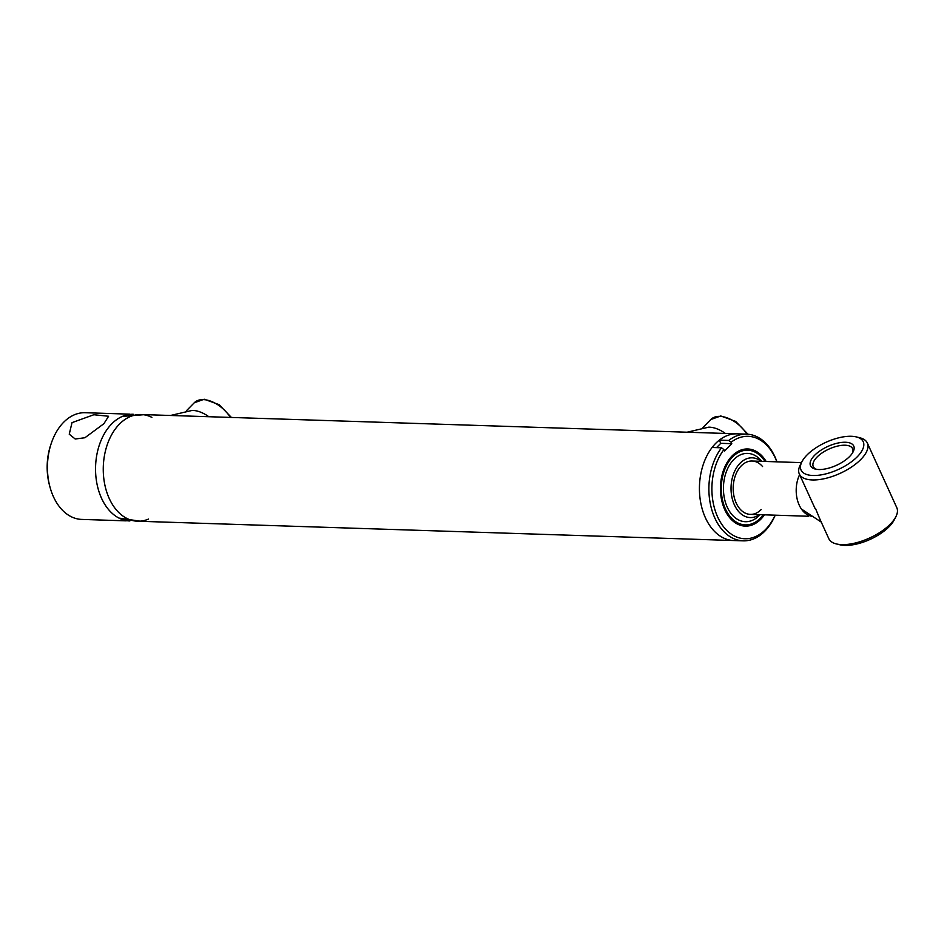 <?xml version="1.0" encoding="UTF-8"?>
<svg xmlns="http://www.w3.org/2000/svg" width="944" height="944" viewBox="0 0 944 944"><rect width="100%" height="100%" fill="white"/><g stroke="black" fill="none" stroke-linecap="round" stroke-linejoin="round"><path stroke-width="1.42" d="M72.015 422.641L93.845 414.735L108.584 416.257L103.911 423.679L84.901 437.745L75.213 439.007L69.242 434.193L72.015 422.641M129.847 520.97A53.371 36.014 -88.1 0 1 96.831 483.127A53.371 36.014 -88.1 0 1 111.663 423.927A53.371 36.014 -88.1 0 1 133.305 414.274M129.647 414.156L85.196 412.717A53.371 36.014 91.9 0 0 63.555 422.369A53.371 36.014 91.9 0 0 51.259 443.385A53.371 36.014 91.9 0 0 49.855 486.597A53.371 36.014 91.9 0 0 81.739 519.412L126.189 520.852M49.855 486.597L49.395 484.862A49.1 33.134 -88.1 0 1 50.681 445.096L51.259 443.385M813.339 516.415A26.692 18.007 -88.1 0 1 797.963 501.913A26.692 18.007 -88.1 0 1 799.627 474.643A26.692 18.007 -88.1 0 0 799.19 505.064A26.692 18.007 -88.1 0 0 801.432 509.04L821.233 522.067M776.853 461.828A51.236 34.574 91.9 0 0 775.331 458.135A51.236 34.574 91.9 0 0 731.128 442.252L728.756 440.447A53.371 36.014 -88.1 0 1 746.645 434.146A53.371 36.014 -88.1 0 1 774.953 456.861A53.371 36.014 -88.1 0 1 776.947 461.828M775.225 515.176A53.371 36.014 -88.1 0 1 743.188 540.841A53.371 36.014 -88.1 0 1 714.879 518.126A53.371 36.014 -88.1 0 1 721.546 447.798L723.918 449.615A51.236 34.574 91.9 0 0 717.652 516.958A51.236 34.574 91.9 0 0 775.118 515.176M764.428 514.834A38.598 26.043 -88.1 0 1 731.683 519.861A38.598 26.043 -88.1 0 1 724.768 509.701A38.598 26.043 -88.1 0 1 733.807 454.335A38.598 26.043 -88.1 0 1 766.15 461.486M731.14 519.306A37.359 25.217 91.9 0 0 744.486 524.852M728.756 440.447L719.304 440.14A53.371 36.014 -88.1 0 1 737.193 433.839L141.022 414.522A53.371 36.014 91.9 0 0 119.381 424.175A53.371 36.014 91.9 0 0 104.548 483.375A53.371 36.014 91.9 0 0 137.564 521.218L733.736 540.534A53.371 36.014 -88.1 0 1 705.428 517.819A53.371 36.014 -88.1 0 1 712.095 447.491L721.546 447.798M723.918 449.615L724.567 451.031L731.777 443.68L720.756 443.314L716.52 447.633M719.304 440.14L720.756 443.314M746.905 450.194A37.359 25.217 91.9 0 0 733.228 454.855M731.777 443.68L731.128 442.252M763.259 514.799A37.359 25.217 -88.1 0 1 760.427 518.126A37.359 25.217 -88.1 0 1 745.276 524.888A37.359 25.217 -88.1 0 1 722.172 498.397A37.359 25.217 -88.1 0 1 732.556 456.967A37.359 25.217 -88.1 0 1 747.695 450.205A37.359 25.217 -88.1 0 1 764.982 461.451M759.424 514.669A29.889 20.166 -88.1 0 1 733.523 502.763A29.889 20.166 -88.1 0 1 740.061 463.233A29.889 20.166 -88.1 0 1 761.159 461.321M760.014 514.692L759.649 515.07A34.161 23.045 -88.1 0 1 759.236 515.507A34.161 23.045 -88.1 0 1 727.258 507.152A34.161 23.045 -88.1 0 1 733.748 459.586A34.161 23.045 -88.1 0 1 761.407 460.932L761.737 461.345M761.171 509.548A26.692 18.007 -88.1 0 1 736.19 503.022A26.692 18.007 -88.1 0 1 741.252 465.852A26.692 18.007 -88.1 0 1 762.563 466.548M814.613 455.315A23.753 10.372 155.5 0 1 842.331 442.358A23.753 10.372 155.5 0 1 853.116 451.857A23.753 10.372 155.5 0 1 849.659 456.459A23.753 10.372 155.5 0 1 815.333 469.085A23.753 10.372 155.5 0 1 814.613 455.315M852.491 452.955A21.618 9.44 -24.5 0 0 852.609 448.671A21.618 9.44 -24.5 0 0 837.458 446.111A21.618 9.44 -24.5 0 0 816.985 457.12A21.618 9.44 -24.5 0 0 813.268 466.596A21.618 9.44 -24.5 0 0 816.572 469.321M806.943 455.067A34.161 14.927 -24.5 0 0 801.963 461.675A34.161 14.927 -24.5 0 0 817.469 475.351A34.161 14.927 -24.5 0 0 857.341 456.707A34.161 14.927 -24.5 0 0 856.302 436.907A34.161 14.927 -24.5 0 0 806.943 455.067M856.302 436.907L859.772 437.756A37.359 16.319 155.5 0 1 867.335 443.019A37.359 16.319 155.5 0 1 860.893 459.398A37.359 16.319 155.5 0 1 825.516 478.419A37.359 16.319 155.5 0 1 799.332 474.006A37.359 16.319 155.5 0 1 800.323 464.837L801.963 461.675M819.982 519.318L828.808 538.67A37.359 16.319 -24.5 0 0 836.372 543.933A37.359 16.319 -24.5 0 0 890.357 524.062A37.359 16.319 -24.5 0 0 895.809 516.84A37.359 16.319 -24.5 0 0 896.8 507.683L867.335 443.019M895.809 516.84L894.18 520.002A34.161 14.927 155.5 0 1 889.189 526.61A34.161 14.927 155.5 0 1 839.83 544.771L836.372 543.933M743.188 540.841L733.736 540.534A53.371 36.014 -88.1 0 1 700.719 502.692A53.371 36.014 -88.1 0 1 715.552 443.503A53.371 36.014 -88.1 0 1 737.193 433.839L746.645 434.146M141.222 521.336L119.003 518.091A53.371 36.014 -88.1 0 1 101.539 498.255A53.371 36.014 -88.1 0 1 122.295 416.434L144.68 414.64M148.574 519.047A53.371 36.014 -88.1 0 1 109.256 498.503A53.371 36.014 -88.1 0 1 111.073 435.798A53.371 36.014 -88.1 0 1 151.878 417.39M687.055 432.222L708.743 427.16A26.692 15.871 44.4 0 1 725.393 433.461M170.498 415.478L192.187 410.416A26.692 15.871 44.4 0 1 208.836 416.717M815.439 508.356L820.041 519.448M230.43 417.425A26.692 15.871 -135.6 0 0 203.361 399.619A26.692 15.871 -135.6 0 0 194.263 402.781L204.234 399.229L219.091 404.634L231.398 417.449M746.987 434.169A26.692 15.871 -135.6 0 0 719.918 416.363A26.692 15.871 -135.6 0 0 710.82 419.514L720.791 415.974L735.659 421.39L747.978 434.228M801.468 462.631L752.073 461.026M808.3 516.25L750.35 514.374M747.695 450.205L746.126 450.158M745.276 524.888L743.707 524.84M194.263 402.781L186.428 410.77M710.82 419.514L702.985 427.514M815.014 508.415L799.332 474.006"/></g></svg>
